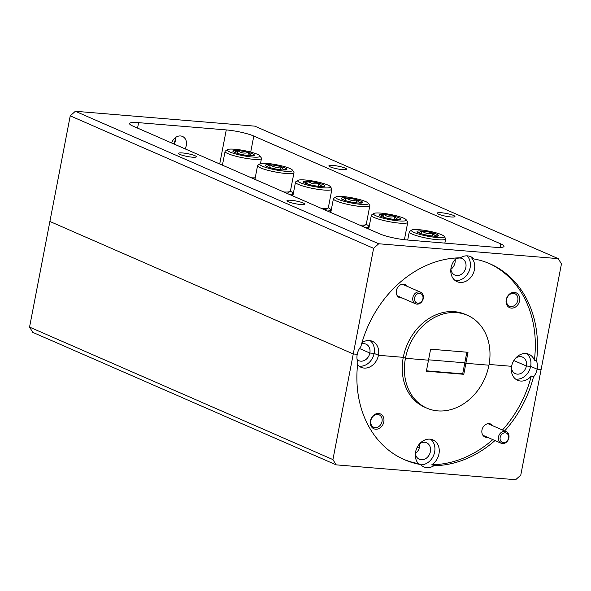 <?xml version="1.0" encoding="UTF-8"?>
<svg xmlns="http://www.w3.org/2000/svg" width="591" height="591" viewBox="0 0 591 591"><rect width="100%" height="100%" fill="white"/><g stroke="black" fill="none" stroke-linecap="round" stroke-linejoin="round"><path stroke-width="0.89" d="M370.454 420.799A8.104 6.582 113.6 0 0 375.625 429.214A8.104 6.582 113.6 0 0 383.81 421.908A8.104 6.582 113.6 0 0 378.646 413.493A8.104 6.582 113.6 0 0 370.454 420.799M370.838 420.578A6.789 5.511 113.6 0 0 373.711 427.263A6.789 5.511 113.6 0 0 382.022 421.509A6.789 5.511 113.6 0 0 379.149 414.823A6.789 5.511 113.6 0 0 370.838 420.578M492.731 425.756A7.092 5.762 113.6 0 0 486.666 424.035A7.092 5.762 113.6 0 0 481.975 430.041A7.092 5.762 113.6 0 0 487.664 437.362M415.384 453.378A9.013 7.321 113.6 0 0 419.337 459.288A9.013 7.321 113.6 0 0 430.381 451.642A9.013 7.321 113.6 0 0 426.554 442.762A9.013 7.321 113.6 0 0 419.529 443.878M415.399 453.533A9.013 7.321 113.6 0 0 419.544 446.907A9.013 7.321 113.6 0 0 419.662 443.782M434.023 465.664L431.851 464.718A14.184 11.517 113.6 0 0 438.973 453.888A14.184 11.517 113.6 0 0 432.959 439.918A14.184 11.517 113.6 0 0 415.591 451.952A14.184 11.517 113.6 0 0 418.384 463.603L420.548 464.548A14.184 11.517 113.6 0 0 423.777 466.86A14.184 11.517 113.6 0 0 434.023 465.664A106.875 86.796 113.6 0 0 494.963 440.554M420.799 464.807A14.184 11.517 113.6 0 0 434.636 451.997A14.184 11.517 113.6 0 0 430.669 439.253M373.608 248.331L70.233 115.843L49.888 221.47L353.27 353.965L357.237 354.29L353.27 353.965L49.888 221.47L29.55 327.104L332.925 459.591L336.153 464.851L515.648 479.722L520.767 475.157L541.112 369.53L537.145 369.198L541.112 369.53L561.45 263.896L558.222 258.636L378.728 243.765L373.608 248.331L332.925 459.591M359.483 348.513L369.848 353.034L374.11 353.388L369.848 353.034L359.483 348.513M359.033 366.088A14.184 11.517 113.6 0 0 374.11 353.388L378.439 355.28L403.276 357.341L378.439 355.28L374.11 353.388A14.184 11.517 113.6 0 0 370.143 340.645M467.459 315.328L465.294 314.382A50.649 41.134 113.6 0 0 403.276 357.341L405.448 358.286L428.49 360.192L405.448 358.286L403.276 357.341A50.649 41.134 113.6 0 0 424.752 407.221L426.916 408.167A50.649 41.134 113.6 0 0 488.934 365.201L465.893 363.295L488.934 365.201A50.649 41.134 113.6 0 0 467.459 315.328A50.649 41.134 113.6 0 0 405.448 358.286A50.649 41.134 113.6 0 0 426.916 408.167M426.443 370.823L462.687 373.83L464.807 362.822L428.564 359.816L464.807 362.822L465.893 363.295L468.006 352.288L430.61 349.192L426.37 371.2L463.772 374.302L465.893 363.295L464.807 362.822L466.853 352.192M488.875 263.335A106.875 86.796 113.6 0 1 534.367 360.148A14.184 11.517 113.6 0 0 528.967 354.29A14.184 11.517 113.6 0 0 511.599 366.317L489.075 364.448L511.599 366.317A14.184 11.517 113.6 0 0 517.613 380.279A14.184 11.517 113.6 0 0 531.316 376.002A106.875 86.796 113.6 0 1 502.468 430.012M513.852 360.532L526.382 366.006L530.644 366.361L526.382 366.006L513.852 360.532M515.566 379.06A14.184 11.517 113.6 0 0 530.644 366.361L537.145 369.198L530.644 366.361A14.184 11.517 113.6 0 0 526.677 353.617M431.851 464.718A106.875 86.796 113.6 0 0 492.798 439.608M504.633 430.957A106.875 86.796 113.6 0 0 533.481 376.947L531.316 376.002M417.305 447.114L419.278 447.978M336.153 464.851L32.778 332.364L29.55 327.104M533.481 376.947A14.184 11.517 113.6 0 0 537.145 369.198A14.184 11.517 113.6 0 0 536.532 361.094A106.875 86.796 113.6 0 0 489.961 263.8A106.875 86.796 113.6 0 0 473.827 258.947A14.184 11.517 113.6 0 0 470.606 256.627A14.184 11.517 113.6 0 0 460.359 257.824A106.875 86.796 113.6 0 0 360.894 346.54A14.184 11.517 113.6 0 0 357.237 354.29A14.184 11.517 113.6 0 0 357.843 362.394A106.875 86.796 113.6 0 0 404.414 459.687A106.875 86.796 113.6 0 0 420.548 464.548M462.687 373.83L463.772 374.302M357.577 364.684A14.184 11.517 113.6 0 0 361.079 367.314A14.184 11.517 113.6 0 0 378.439 355.28A14.184 11.517 113.6 0 0 372.433 341.317A14.184 11.517 113.6 0 0 361.965 342.654M403.335 459.207A106.875 86.796 113.6 0 0 418.384 463.603M511.392 367.742A9.013 7.321 113.6 0 0 515.345 373.652A9.013 7.321 113.6 0 0 526.382 366.006A9.013 7.321 113.6 0 0 522.562 357.127A9.013 7.321 113.6 0 0 515.537 358.249M357.097 359.55A9.013 7.321 113.6 0 0 358.811 360.68A9.013 7.321 113.6 0 0 369.848 353.034A9.013 7.321 113.6 0 0 366.028 344.161A9.013 7.321 113.6 0 0 361.596 343.955M175.601 137.467A9.013 7.321 -66.4 0 1 175.483 140.592A9.013 7.321 -66.4 0 1 174.16 144.086M171.722 143.022A9.013 7.321 -66.4 0 1 182.493 136.447A9.013 7.321 -66.4 0 1 186.32 145.32A9.013 7.321 -66.4 0 1 184.99 148.821M173.695 143.886A14.184 11.517 113.6 0 0 175.409 139.048A14.184 11.517 113.6 0 0 175.616 137.622M506.228 299.696A8.104 6.582 113.6 0 0 511.392 308.11A8.104 6.582 113.6 0 0 519.585 300.804A8.104 6.582 113.6 0 0 514.421 292.39A8.104 6.582 113.6 0 0 506.228 299.696M506.613 299.474A6.789 5.511 113.6 0 0 509.486 306.16A6.789 5.511 113.6 0 0 517.797 300.405A6.789 5.511 113.6 0 0 514.924 293.72A6.789 5.511 113.6 0 0 506.613 299.474M407.133 286.31A7.092 5.762 113.6 0 0 401.067 284.589A7.092 5.762 113.6 0 0 396.376 290.595A7.092 5.762 113.6 0 0 402.065 297.916M450.859 269.134A9.013 7.321 113.6 0 0 454.819 275.051A9.013 7.321 113.6 0 0 465.856 267.405A9.013 7.321 113.6 0 0 462.036 258.526A9.013 7.321 113.6 0 0 455.011 259.641M450.881 269.297A9.013 7.321 113.6 0 0 455.026 262.67A9.013 7.321 113.6 0 0 455.136 259.545M456.754 257.935A14.184 11.517 113.6 0 0 451.073 267.716A14.184 11.517 113.6 0 0 457.087 281.678A14.184 11.517 113.6 0 0 474.447 269.651A14.184 11.517 113.6 0 0 471.662 257.994L473.827 258.947M455.04 280.452A14.184 11.517 113.6 0 0 470.118 267.76A14.184 11.517 113.6 0 0 467.075 255.844M450.918 216.949A9.013 1.404 10.9 0 0 454.952 216.55A9.013 1.404 10.9 0 0 450.445 214.407A9.013 1.404 10.9 0 0 441.278 212.738A9.013 1.404 10.9 0 0 437.244 213.137A9.013 1.404 10.9 0 0 441.75 215.272A9.013 1.404 10.9 0 0 450.918 216.949M300.649 204.493A9.013 1.404 10.9 0 0 304.675 204.094A9.013 1.404 10.9 0 0 300.169 201.959A9.013 1.404 10.9 0 0 291.001 200.283A9.013 1.404 10.9 0 0 286.975 200.689A9.013 1.404 10.9 0 0 291.481 202.824A9.013 1.404 10.9 0 0 300.649 204.493M192.297 157.176A9.013 1.404 10.9 0 0 196.33 156.778A9.013 1.404 10.9 0 0 191.824 154.643A9.013 1.404 10.9 0 0 182.656 152.966A9.013 1.404 10.9 0 0 178.622 153.364A9.013 1.404 10.9 0 0 183.129 155.507A9.013 1.404 10.9 0 0 192.297 157.176M342.573 169.632A9.013 1.404 10.9 0 0 346.599 169.233A9.013 1.404 10.9 0 0 342.093 167.09A9.013 1.404 10.9 0 0 332.925 165.421A9.013 1.404 10.9 0 0 328.899 165.82A9.013 1.404 10.9 0 0 333.405 167.955A9.013 1.404 10.9 0 0 342.573 169.632M219.704 163.98L226.264 129.917L138.604 122.655A20.264 3.162 -169.1 0 0 129.547 123.549A20.264 3.162 -169.1 0 0 132.746 126.001L379.777 233.888A20.264 3.162 -169.1 0 0 407.31 239.998L494.97 247.267A20.264 3.162 -169.1 0 0 504.027 246.366A20.264 3.162 -169.1 0 0 500.828 243.913L253.798 136.033L250.71 152.072M226.264 129.917A20.264 3.162 -169.1 0 1 253.798 136.033M558.222 258.636L254.847 126.149L75.353 111.278L378.728 243.765M70.233 115.843L75.353 111.278M368.74 228.835L368.215 228.606M330.812 212.272L330.295 212.043M292.892 195.717L292.368 195.488M534.367 360.148L536.532 361.094M422.92 298.64A5.068 4.115 113.6 0 0 419.691 293.38A5.068 4.115 113.6 0 0 414.572 297.945A5.068 4.115 113.6 0 0 417.8 303.205A5.068 4.115 113.6 0 0 422.92 298.64M412.85 297.561A6.331 5.142 -66.4 0 1 420.6 292.19A6.331 5.142 -66.4 0 1 423.289 298.425A6.331 5.142 -66.4 0 1 415.532 303.796A6.331 5.142 -66.4 0 1 412.85 297.561M508.519 438.086A5.068 4.115 113.6 0 0 505.29 432.826A5.068 4.115 113.6 0 0 500.171 437.392A5.068 4.115 113.6 0 0 503.399 442.652A5.068 4.115 113.6 0 0 508.519 438.086M498.449 437.008A6.331 5.142 -66.4 0 1 506.199 431.644A6.331 5.142 -66.4 0 1 508.888 437.872A6.331 5.142 -66.4 0 1 501.131 443.243A6.331 5.142 -66.4 0 1 498.449 437.008M255.024 178.874A16.688 2.6 -169.1 0 1 254.226 179.051M251.338 177.795A18.535 2.889 10.9 0 0 255.231 177.802M229.869 151.99A16.688 2.6 10.9 0 0 249.276 156.681A16.688 2.6 10.9 0 0 259.877 155.847A16.688 2.6 10.9 0 0 257.373 154.273A16.688 2.6 10.9 0 0 240.471 149.944A16.688 2.6 10.9 0 0 227.52 149.612A16.688 2.6 10.9 0 0 229.869 151.99M259.877 155.847L261.34 157.945A18.535 2.889 -169.1 0 1 261.481 158.44A18.535 2.889 -169.1 0 1 248.183 158.684A18.535 2.889 -169.1 0 1 228 153.667A18.535 2.889 -169.1 0 1 225.075 151.429A18.535 2.889 -169.1 0 1 225.385 151.023L227.52 149.612M234.583 152.382A10.963 1.707 10.9 0 0 238.727 153.763A10.963 1.707 10.9 0 0 249.483 155.692A10.963 1.707 10.9 0 0 254.204 155.448A10.963 1.707 10.9 0 0 254.381 155.064A10.963 1.707 10.9 0 0 248.516 152.5A10.963 1.707 10.9 0 0 237.759 150.572A10.963 1.707 10.9 0 0 232.861 151.207A10.963 1.707 10.9 0 0 232.935 151.348A10.963 1.707 10.9 0 0 234.583 152.382M254.381 155.064C252.069 156.061 250.111 155.211 248.516 152.5C244.6 153.719 241.017 153.076 237.759 150.572L234.317 152.264M247.932 155.536L248.516 152.5M237.227 153.335L237.759 150.572M289.509 194.461A21.276 3.317 10.9 0 0 292.781 193.36A21.276 3.317 10.9 0 0 290.366 191.225M327.429 211.024A21.276 3.317 10.9 0 0 330.701 209.923A21.276 3.317 10.9 0 0 328.286 207.788M365.356 227.587A21.276 3.317 10.9 0 0 368.621 226.486A21.276 3.317 10.9 0 0 366.206 224.351M283.843 191.986A18.535 2.889 10.9 0 0 290.122 191.447L287.987 192.858A16.688 2.6 -169.1 0 1 286.731 193.25M290.122 191.447A18.535 2.889 10.9 0 0 290.44 191.048L293.986 172.631A18.535 2.889 -169.1 0 1 280.688 172.882A18.535 2.889 -169.1 0 1 260.505 167.859A18.535 2.889 -169.1 0 1 257.573 165.62A18.535 2.889 -169.1 0 1 257.89 165.214L260.025 163.81A16.688 2.6 10.9 0 0 262.374 166.189A16.688 2.6 10.9 0 0 281.781 170.873A16.688 2.6 10.9 0 0 292.382 170.038A16.688 2.6 10.9 0 0 289.878 168.465A16.688 2.6 10.9 0 0 272.976 164.135A16.688 2.6 10.9 0 0 260.025 163.81M292.382 170.038L293.845 172.144A18.535 2.889 -169.1 0 1 293.986 172.631M267.088 166.581A10.963 1.707 10.9 0 0 271.232 167.962A10.963 1.707 10.9 0 0 281.988 169.89A10.963 1.707 10.9 0 0 286.709 169.639A10.963 1.707 10.9 0 0 286.886 169.255A10.963 1.707 10.9 0 0 281.02 166.699A10.963 1.707 10.9 0 0 270.264 164.771A10.963 1.707 10.9 0 0 265.366 165.399A10.963 1.707 10.9 0 0 265.44 165.546A10.963 1.707 10.9 0 0 267.088 166.581M286.886 169.255C284.574 170.26 282.616 169.403 281.02 166.699C277.105 167.918 273.522 167.275 270.264 164.771L266.822 166.463M280.437 169.735L281.02 166.699M269.732 167.526L270.264 164.771M321.763 208.549A18.535 2.889 10.9 0 0 328.049 208.01L325.914 209.421A16.688 2.6 -169.1 0 1 324.651 209.812M328.049 208.01A18.535 2.889 10.9 0 0 328.36 207.611L331.906 189.194A18.535 2.889 -169.1 0 1 318.608 189.445A18.535 2.889 -169.1 0 1 298.425 184.422A18.535 2.889 -169.1 0 1 295.5 182.183A18.535 2.889 -169.1 0 1 295.81 181.777L297.945 180.373A16.688 2.6 10.9 0 0 300.302 182.752A16.688 2.6 10.9 0 0 319.701 187.436A16.688 2.6 10.9 0 0 330.303 186.601A16.688 2.6 10.9 0 0 327.798 185.027A16.688 2.6 10.9 0 0 310.896 180.698A16.688 2.6 10.9 0 0 297.945 180.373M330.303 186.601L331.765 188.699A18.535 2.889 -169.1 0 1 331.906 189.194M305.015 183.144A10.963 1.707 10.9 0 0 309.152 184.525A10.963 1.707 10.9 0 0 319.916 186.453A10.963 1.707 10.9 0 0 324.629 186.202A10.963 1.707 10.9 0 0 324.806 185.818A10.963 1.707 10.9 0 0 318.941 183.254A10.963 1.707 10.9 0 0 308.184 181.326A10.963 1.707 10.9 0 0 303.286 181.962A10.963 1.707 10.9 0 0 303.368 182.109A10.963 1.707 10.9 0 0 305.015 183.144M324.806 185.818C322.494 186.822 320.544 185.966 318.941 183.254C315.033 184.473 311.442 183.831 308.184 181.326L304.742 183.018M318.357 186.298L318.941 183.254M307.652 184.089L308.184 181.326M359.683 225.112A18.535 2.889 10.9 0 0 365.969 224.573L363.834 225.984A16.688 2.6 -169.1 0 1 362.579 226.375M365.969 224.573A18.535 2.889 10.9 0 0 366.28 224.166L369.826 205.757A18.535 2.889 -169.1 0 1 356.528 206.008A18.535 2.889 -169.1 0 1 336.345 200.984A18.535 2.889 -169.1 0 1 333.42 198.746A18.535 2.889 -169.1 0 1 333.738 198.34L335.873 196.936A16.688 2.6 10.9 0 0 338.222 199.315A16.688 2.6 10.9 0 0 357.621 203.998A16.688 2.6 10.9 0 0 368.23 203.164A16.688 2.6 10.9 0 0 365.718 201.59A16.688 2.6 10.9 0 0 348.816 197.261A16.688 2.6 10.9 0 0 335.873 196.936M368.23 203.164L369.685 205.262A18.535 2.889 -169.1 0 1 369.826 205.757M342.935 199.699A10.963 1.707 10.9 0 0 347.08 201.08A10.963 1.707 10.9 0 0 357.836 203.016A10.963 1.707 10.9 0 0 362.556 202.765A10.963 1.707 10.9 0 0 362.734 202.381A10.963 1.707 10.9 0 0 356.868 199.817A10.963 1.707 10.9 0 0 346.104 197.889A10.963 1.707 10.9 0 0 341.214 198.524A10.963 1.707 10.9 0 0 341.288 198.672A10.963 1.707 10.9 0 0 342.935 199.699M362.734 202.381C360.414 203.378 358.464 202.528 356.868 199.817C352.953 201.036 349.37 200.393 346.104 197.889L342.669 199.581M356.284 202.853L356.868 199.817M345.572 200.652L346.104 197.889M376.142 215.87A16.688 2.6 10.9 0 0 395.549 220.561A16.688 2.6 10.9 0 0 406.15 219.726A16.688 2.6 10.9 0 0 403.646 218.153A16.688 2.6 10.9 0 0 386.743 213.824A16.688 2.6 10.9 0 0 373.793 213.491A16.688 2.6 10.9 0 0 376.142 215.87M406.15 219.726L407.613 221.824A18.535 2.889 -169.1 0 1 407.753 222.319A18.535 2.889 -169.1 0 1 394.456 222.563A18.535 2.889 -169.1 0 1 374.273 217.547A18.535 2.889 -169.1 0 1 371.34 215.309A18.535 2.889 -169.1 0 1 371.658 214.902L373.793 213.491M380.855 216.262A10.963 1.707 10.9 0 0 385 217.643A10.963 1.707 10.9 0 0 395.756 219.571A10.963 1.707 10.9 0 0 400.476 219.327A10.963 1.707 10.9 0 0 400.654 218.943A10.963 1.707 10.9 0 0 394.788 216.38A10.963 1.707 10.9 0 0 384.032 214.452A10.963 1.707 10.9 0 0 379.134 215.087A10.963 1.707 10.9 0 0 379.208 215.227A10.963 1.707 10.9 0 0 380.855 216.262M400.654 218.943C398.341 219.941 396.384 219.091 394.788 216.38C390.873 217.599 387.29 216.956 384.032 214.452L380.589 216.143M394.204 219.416L394.788 216.38M383.5 217.215L384.032 214.452M414.062 232.433A16.688 2.6 10.9 0 0 433.469 237.124A16.688 2.6 10.9 0 0 444.07 236.289A16.688 2.6 10.9 0 0 441.566 234.716A16.688 2.6 10.9 0 0 424.663 230.387A16.688 2.6 10.9 0 0 411.713 230.054A16.688 2.6 10.9 0 0 414.062 232.433M444.07 236.289L445.533 238.387A18.535 2.889 -169.1 0 1 445.673 238.875A18.535 2.889 -169.1 0 1 432.376 239.126A18.535 2.889 -169.1 0 1 412.193 234.11A18.535 2.889 -169.1 0 1 409.267 231.864A18.535 2.889 -169.1 0 1 409.578 231.465L411.713 230.054M418.775 232.824A10.963 1.707 10.9 0 0 422.92 234.206A10.963 1.707 10.9 0 0 433.683 236.134A10.963 1.707 10.9 0 0 438.396 235.89A10.963 1.707 10.9 0 0 438.574 235.506A10.963 1.707 10.9 0 0 432.708 232.943A10.963 1.707 10.9 0 0 421.952 231.015A10.963 1.707 10.9 0 0 417.054 231.642A10.963 1.707 10.9 0 0 417.128 231.79A10.963 1.707 10.9 0 0 418.775 232.824M438.574 235.506C436.261 236.503 434.304 235.654 432.708 232.943C428.8 234.162 425.21 233.519 421.952 231.015L418.509 232.706M432.124 235.979L432.708 232.943M421.42 233.777L421.952 231.015M138.604 122.655L137.555 128.099M500.149 247.452L500.828 243.913M420.6 292.19L402.382 284.234M415.532 303.796L397.315 295.84M506.199 431.644L487.981 423.681M501.131 443.243L482.913 435.286M261.481 158.44L260.483 163.604M225.075 151.429L222.423 165.162M292.781 193.36L292.331 195.695M330.701 209.923L330.251 212.258M368.621 226.486L368.171 228.82M257.573 165.62L254.928 179.361M295.5 182.183L292.855 195.924M333.42 198.746L330.775 212.487M407.753 222.319L404.399 239.71M371.34 215.309L368.695 229.042M445.673 238.875L444.86 243.115M409.267 231.864L407.694 240.035"/></g></svg>
